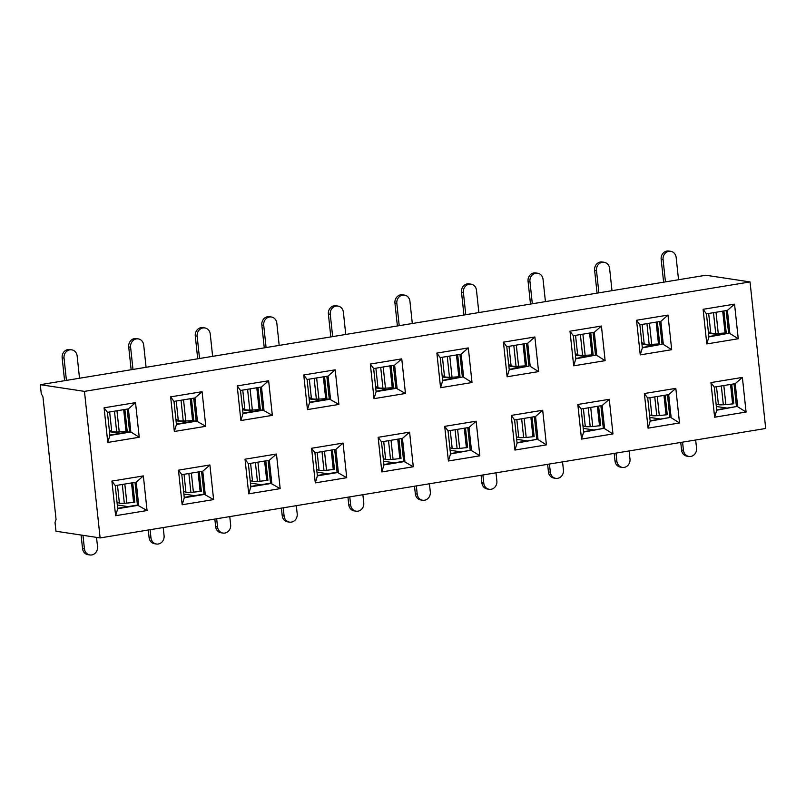 <?xml version="1.0" encoding="UTF-8"?>
<svg xmlns="http://www.w3.org/2000/svg" width="806" height="806" viewBox="0 0 806 806"><rect width="100%" height="100%" fill="white"/><g stroke="black" fill="none" stroke-linecap="round" stroke-linejoin="round"><path stroke-width="1.21" d="M117.323 504.979L128.043 506.601M183.879 494.028L194.599 495.65M250.434 483.086L261.164 484.708M317 472.145L327.72 473.767M383.555 461.193L394.275 462.825M450.111 450.252L460.831 451.874M516.666 439.31L527.396 440.932M583.232 428.369L593.951 429.991M649.787 417.417L660.507 419.039M716.343 406.476L727.062 408.098M84.459 391.373L40.3 384.684L41.237 393.479L42.96 396.864L56.067 519.477L55.02 522.439L55.967 531.235L100.115 537.924L84.459 391.373L750.033 281.929L705.885 275.239L40.3 384.684M242.606 409.811L253.326 411.433M242.959 413.135L262.706 409.891L260.288 387.202M243.009 413.528L263.965 410.083L261.497 387.001L240.541 390.447L243.009 413.528L240.893 420.541L272.337 415.372L268.64 380.754L237.196 385.923L240.893 420.541M240.541 390.447L237.196 385.923M262.706 409.891L272.337 415.372M261.497 387.001L268.64 380.754M250.797 486.411L270.544 483.167L268.116 460.478M250.837 486.804L271.803 483.358L269.335 460.276L248.369 463.722L250.837 486.804L248.732 493.816L280.176 488.648L276.468 454.03L245.024 459.198L248.732 493.816M248.369 463.722L245.024 459.198M270.544 483.167L280.176 488.648M269.335 460.276L276.468 454.03M109.495 431.704L120.215 433.326M109.848 435.028L129.595 431.784L127.167 409.095M129.595 431.784L130.854 431.976L128.386 408.894L107.42 412.34L109.888 435.421L107.782 442.434L139.226 437.265L135.529 402.647L104.085 407.816L107.782 442.434M107.42 412.34L104.085 407.816M128.386 408.894L135.529 402.647M109.888 435.421L130.854 431.976L139.226 437.265M176.051 420.752L186.77 422.374M176.403 424.087L196.15 420.833L193.722 398.144M176.443 424.47L197.41 421.024L194.941 397.952L173.975 401.398L176.443 424.47L174.338 431.482L205.782 426.314L202.084 391.696L170.64 396.864L174.338 431.482M173.975 401.398L170.64 396.864M196.15 420.833L205.782 426.314M194.941 397.952L202.084 391.696M309.161 398.869L319.891 400.491M309.524 402.194L329.271 398.95L326.843 376.261M309.564 402.587L330.531 399.141L328.062 376.059L307.096 379.505L309.564 402.587L307.459 409.599L338.903 404.431L335.195 369.813L303.751 374.981L307.459 409.599M307.096 379.505L303.751 374.981M329.271 398.95L338.903 404.431M328.062 376.059L335.195 369.813M375.727 387.918L386.447 389.55M376.08 391.253L395.827 388.008L393.399 365.32M376.12 391.645L397.086 388.19L394.618 365.118L373.652 368.564L376.12 391.645L374.014 398.658L405.458 393.479L401.761 358.861L370.317 364.04L374.014 398.658M373.652 368.564L370.317 364.04M395.827 388.008L405.458 393.479M394.618 365.118L401.761 358.861M117.676 508.304L137.423 505.06L134.995 482.371M117.716 508.697L138.682 505.251L136.214 482.169L115.248 485.615L117.716 508.697L115.611 515.709L147.055 510.541L143.357 475.913L111.913 481.091L115.611 515.709M115.248 485.615L111.913 481.091M137.423 505.06L147.055 510.541M136.214 482.169L143.357 475.913M184.231 497.362L203.978 494.108L201.56 471.419M184.282 497.745L205.238 494.3L202.769 471.228L181.813 474.674L184.282 497.745L182.166 504.758L213.61 499.589L209.913 464.971L178.469 470.14L182.166 504.758M181.813 474.674L178.469 470.14M203.978 494.108L213.61 499.589M202.769 471.228L209.913 464.971M317.352 475.469L337.099 472.225L334.671 449.536M317.393 475.862L338.359 472.417L335.89 449.335L314.924 452.781L317.393 475.862L315.287 482.875L346.731 477.706L343.034 443.088L311.59 448.257L315.287 482.875M314.924 452.781L311.59 448.257M337.099 472.225L346.731 477.706M335.89 449.335L343.034 443.088M383.908 464.528L403.655 461.284L401.227 438.595M383.948 464.921L404.914 461.465L402.446 438.393L381.48 441.839L383.948 464.921L381.843 471.933L413.287 466.755L409.589 432.137L378.145 437.315L381.843 471.933M381.48 441.839L378.145 437.315M403.655 461.284L413.287 466.755M402.446 438.393L409.589 432.137M100.115 537.924L765.7 428.48L750.033 281.929M703.104 309.313L734.548 304.144L738.246 338.762L706.802 343.93L703.104 309.313L706.439 313.836L727.405 310.391L729.873 333.472L738.246 338.762M636.549 320.254L667.993 315.086L671.69 349.703L640.246 354.872L636.549 320.254L639.883 324.788L660.849 321.342L663.318 344.414L671.69 349.703M569.983 331.206L601.427 326.037L605.135 360.655L573.691 365.823L569.983 331.206L573.328 335.729L594.294 332.284L596.762 355.365L605.135 360.655M503.428 342.147L534.872 336.979L538.569 371.596L507.125 376.765L503.428 342.147L506.773 346.671L527.728 343.225L530.197 366.307L538.569 371.596M436.872 353.088L468.316 347.92L472.014 382.538L440.57 387.706L436.872 353.088L440.207 357.622L461.173 354.166L463.641 377.248L472.014 382.538M710.932 382.588L742.376 377.42L746.074 412.037L714.63 417.206L710.932 382.588L714.277 387.112L735.233 383.666L737.702 406.748L746.074 412.037M644.377 393.53L675.821 388.361L679.518 422.979L648.074 428.147L644.377 393.53L647.712 398.063L668.678 394.618L671.146 417.689L679.518 422.979M577.821 404.481L609.265 399.302L612.963 433.93L581.519 439.099L577.821 404.481L581.156 409.005L602.122 405.559L604.591 428.641L612.963 433.93M511.256 415.422L542.7 410.254L546.408 444.872L514.963 450.04L511.256 415.422L514.601 419.946L535.567 416.5L538.035 439.582L546.408 444.872M444.7 426.364L476.145 421.195L479.842 455.813L448.398 460.982L444.7 426.364L448.045 430.898L469.001 427.442L471.47 450.524L479.842 455.813M575.393 355.093L586.123 356.715M593.075 332.485L595.503 355.174L575.756 358.418M595.503 355.174L575.796 358.811L573.691 365.823M594.294 332.284L601.427 326.037M575.796 358.811L573.328 335.729M600.903 405.761L603.331 428.449L583.584 431.694M603.331 428.449L583.625 432.087L581.519 439.099M602.122 405.559L609.265 399.302M583.625 432.087L581.156 409.005M708.514 333.2L719.234 334.822M726.186 310.592L728.614 333.281L708.867 336.525M728.614 333.281L708.907 336.918L706.439 313.836M727.405 310.391L734.548 304.144M708.907 336.918L706.802 343.93M641.959 344.142L652.679 345.764M659.63 321.534L662.058 344.222L642.311 347.477M662.058 344.222L642.352 347.86L640.246 354.872M660.849 321.342L667.993 315.086M642.352 347.86L639.883 324.788M508.838 366.035L519.558 367.657M526.52 343.427L528.938 366.115L509.19 369.36M528.938 366.115L509.241 369.752L507.125 376.765M527.728 343.225L534.872 336.979M509.241 369.752L506.773 346.671M442.282 376.976L453.002 378.598M459.954 354.368L462.382 377.057L442.635 380.311M462.382 377.057L442.675 380.694L440.57 387.706M461.173 354.166L468.316 347.92M442.675 380.694L440.207 357.622M734.024 383.868L736.442 406.556L716.695 409.801M736.442 406.556L716.746 410.194L714.63 417.206M735.233 383.666L742.376 377.42M716.746 410.194L714.277 387.112M667.459 394.809L669.887 417.498L650.14 420.752M669.887 417.498L650.18 421.135L648.074 428.147M668.678 394.618L675.821 388.361M650.18 421.135L647.712 398.063M534.348 416.702L536.776 439.391L517.029 442.635M536.776 439.391L517.069 443.028L514.963 450.04M535.567 416.5L542.7 410.254M517.069 443.028L514.601 419.946M467.792 427.643L470.21 450.332L450.463 453.587M470.21 450.332L450.514 453.969L448.398 460.982M469.001 427.442L476.145 421.195M450.514 453.969L448.045 430.898M79.522 378.236L77.144 355.97A7.304 6.579 -81.4 0 0 71.684 349.824L69.8 349.542A7.304 6.579 98.6 0 0 62.153 357.844L64.037 358.126A7.304 6.579 -81.4 0 1 71.684 349.824M66.424 380.392L64.037 358.126M64.591 380.694L62.153 357.844M122.049 409.932L124.477 409.539M109.324 430.162L111.732 431.432A14.619 1.783 -6.1 0 0 116.689 431.945L119.238 431.945L116.971 410.768M119.238 431.945L126.018 431.522L123.711 409.891M124.89 409.559L127.197 431.22L126.018 431.522M146.077 367.294L143.7 345.028A7.304 6.579 -81.4 0 0 138.239 338.883L136.355 338.591A7.304 6.579 98.6 0 0 128.708 346.892L130.602 347.185A7.304 6.579 -81.4 0 1 138.239 338.883M132.98 369.45L130.602 347.185M131.156 369.742L128.708 346.892M188.604 398.99L191.032 398.587M175.889 419.211L178.287 420.49A14.619 1.783 -6.1 0 0 183.244 421.004L185.793 420.994L183.536 399.826M185.793 420.994L192.584 420.581L190.266 398.94M191.445 398.607L193.762 420.279L192.584 420.581M212.633 356.343L210.255 334.087A7.304 6.579 -81.4 0 0 204.805 327.931L202.911 327.649A7.304 6.579 98.6 0 0 195.274 335.951L197.158 336.233A7.304 6.579 -81.4 0 1 204.805 327.931M199.535 358.499L197.158 336.233M197.712 358.801L195.274 335.951M255.159 388.049L257.598 387.646M242.445 408.269L244.853 409.549A14.619 1.783 -6.1 0 0 249.8 410.063L252.349 410.053L250.092 388.885M252.349 410.053L259.139 409.629L256.822 387.998M258.001 387.666L260.318 409.337L259.139 409.629M279.198 345.401L276.821 323.135A7.304 6.579 -81.4 0 0 271.36 316.99L269.476 316.708A7.304 6.579 98.6 0 0 261.829 325.009L263.713 325.292A7.304 6.579 -81.4 0 1 271.36 316.99M266.091 347.557L263.713 325.292M264.267 347.86L261.829 325.009M321.715 377.107L324.153 376.704M309 397.328L311.408 398.607A14.619 1.783 -6.1 0 0 316.365 399.121L318.914 399.111L316.647 377.933M318.914 399.111L325.695 398.688L323.387 377.057M324.556 376.724L326.873 398.396L325.695 398.688M345.754 334.46L343.376 312.194A7.304 6.579 -81.4 0 0 337.916 306.048L336.031 305.756A7.304 6.579 98.6 0 0 328.385 314.058L330.269 314.35A7.304 6.579 -81.4 0 1 337.916 306.048M332.656 336.616L330.269 314.35M330.823 336.908L328.385 314.058M388.28 366.156L390.709 365.763M375.556 386.386L377.964 387.656A14.619 1.783 -6.1 0 0 382.921 388.17L385.47 388.17L383.203 366.992M385.47 388.17L392.25 387.746L389.943 366.105M391.122 365.773L393.429 387.444L392.25 387.746M412.309 323.518L409.932 301.253A7.304 6.579 -81.4 0 0 404.471 295.097L402.587 294.815A7.304 6.579 98.6 0 0 394.94 303.116L396.834 303.409A7.304 6.579 -81.4 0 1 404.471 295.097M399.212 325.664L396.834 303.409M397.388 325.967L394.94 303.116M454.836 355.214L457.264 354.811M442.121 375.435L444.519 376.714A14.619 1.783 -6.1 0 0 449.476 377.228L452.025 377.218L449.768 356.05M452.025 377.218L458.815 376.805L456.498 355.164M457.677 354.831L459.994 376.503L458.815 376.805M478.865 312.567L476.487 290.301A7.304 6.579 -81.4 0 0 471.036 284.155L469.142 283.873A7.304 6.579 98.6 0 0 461.506 292.175L463.39 292.457A7.304 6.579 -81.4 0 1 471.036 284.155M465.767 314.723L463.39 292.457M463.944 315.025L461.506 292.175M521.391 344.273L523.829 343.87M508.677 364.493L511.085 365.773A14.619 1.783 -6.1 0 0 516.031 366.287L518.58 366.277L516.324 345.099M518.58 366.277L525.371 365.853L523.054 344.222M524.232 343.89L526.55 365.561L525.371 365.853M545.43 301.625L543.053 279.36A7.304 6.579 -81.4 0 0 537.592 273.214L535.708 272.932A7.304 6.579 98.6 0 0 528.061 281.234L529.945 281.516A7.304 6.579 -81.4 0 1 537.592 273.214M532.323 303.781L529.945 281.516M530.499 304.084L528.061 281.234M587.947 333.321L590.385 332.928M575.232 353.552L577.64 354.821A14.619 1.783 -6.1 0 0 582.597 355.335L585.146 355.335L582.879 334.158M585.146 355.335L591.926 354.912L589.619 333.271M590.788 332.949L593.105 354.61L591.926 354.912M611.986 290.684L609.608 268.418A7.304 6.579 -81.4 0 0 604.147 262.272L602.263 261.98A7.304 6.579 98.6 0 0 594.616 270.282L596.5 270.574A7.304 6.579 -81.4 0 1 604.147 262.272M598.888 292.84L596.5 270.574M597.055 293.132L594.616 270.282M654.512 322.38L656.94 321.977M641.788 342.6L644.196 343.88A14.619 1.783 -6.1 0 0 649.152 344.394L651.701 344.384L649.435 323.216M651.701 344.384L658.482 343.971L656.175 322.329M657.353 321.997L659.661 343.668L658.482 343.971M682.571 442.151L683.438 450.312L681.554 450.03A7.304 6.579 98.6 0 0 687.014 456.176L688.898 456.458A7.304 6.579 -81.4 0 1 683.438 450.312M680.748 442.444L681.554 450.03M695.669 439.995L696.545 448.156A7.304 6.579 -81.4 0 1 688.898 456.458M716.071 403.917L718.418 404.672A14.639 1.209 -7.1 0 0 723.335 404.763L725.863 404.632L723.828 385.55M725.863 404.632L733.813 403.725L731.727 384.25M732.624 403.987L730.538 384.442M678.541 279.732L676.163 257.477A7.304 6.579 -81.4 0 0 670.703 251.321L668.819 251.039A7.304 6.579 98.6 0 0 661.172 259.341L663.066 259.623A7.304 6.579 -81.4 0 1 670.703 251.321M665.444 281.888L663.066 259.623M663.62 282.191L661.172 259.341M721.068 311.438L723.496 311.035M708.353 331.659L710.751 332.938A14.619 1.783 -6.1 0 0 715.708 333.452L718.257 333.442L716 312.275M718.257 333.442L725.047 333.019L722.73 311.388M723.909 311.056L726.226 332.727L725.047 333.019M616.006 453.093L616.882 461.264L614.998 460.972A7.304 6.579 98.6 0 0 620.449 467.117L622.343 467.409A7.304 6.579 -81.4 0 1 616.882 461.264M614.182 453.395L614.998 460.972M629.113 450.937L629.99 459.108A7.304 6.579 -81.4 0 1 622.343 467.409M649.515 414.858L651.863 415.614A14.639 1.209 -7.1 0 0 656.769 415.705L659.308 415.574L657.273 396.492M659.308 415.574L667.257 414.667L665.172 395.192M666.068 414.939L663.983 395.383M549.45 464.034L550.327 472.205L548.443 471.913A7.304 6.579 98.6 0 0 553.893 478.069L555.777 478.351A7.304 6.579 -81.4 0 1 550.327 472.205M547.627 464.337L548.443 471.913M562.558 461.878L563.424 470.049A7.304 6.579 -81.4 0 1 555.777 478.351M582.95 425.8L585.307 426.555A14.639 1.209 -7.1 0 0 590.214 426.656L592.753 426.515L590.707 407.433M592.753 426.515L600.692 425.618L598.616 406.133M599.513 425.88L597.417 406.335M482.895 474.986L483.771 483.147L481.877 482.865A7.304 6.579 98.6 0 0 487.338 489.01L489.222 489.292A7.304 6.579 -81.4 0 1 483.771 483.147M481.071 475.278L481.877 482.865M495.992 472.83L496.869 480.991A7.304 6.579 -81.4 0 1 489.222 489.292M516.394 436.751L518.742 437.497A14.639 1.209 -7.1 0 0 523.658 437.598L526.197 437.467L524.152 418.374M526.197 437.467L534.136 436.56L532.051 417.075M532.957 436.822L530.862 417.276M416.339 485.927L417.206 494.088L415.322 493.806A7.304 6.579 98.6 0 0 420.782 499.952L422.666 500.244A7.304 6.579 -81.4 0 1 417.206 494.088M414.516 486.23L415.322 493.806M429.437 483.771L430.313 491.942A7.304 6.579 -81.4 0 1 422.666 500.244M449.839 447.693L452.186 448.448A14.639 1.209 -7.1 0 0 457.103 448.539L459.632 448.408L457.596 429.326M459.632 448.408L467.581 447.501L465.495 428.026M466.392 447.763L464.306 428.218M349.774 496.869L350.65 505.04L348.766 504.747A7.304 6.579 98.6 0 0 354.217 510.903L356.111 511.185A7.304 6.579 -81.4 0 1 350.65 505.04M347.95 497.171L348.766 504.747M362.881 494.713L363.758 502.884A7.304 6.579 -81.4 0 1 356.111 511.185M383.283 458.634L385.631 459.39A14.639 1.209 -7.1 0 0 390.537 459.491L393.076 459.349L391.041 440.267M393.076 459.349L401.025 458.443L398.94 438.968M399.836 458.715L397.751 439.159M283.218 507.81L284.095 515.981L282.211 515.699A7.304 6.579 98.6 0 0 287.661 521.845L289.545 522.127A7.304 6.579 -81.4 0 1 284.095 515.981M281.395 508.112L282.211 515.699M296.326 505.664L297.192 513.825A7.304 6.579 -81.4 0 1 289.545 522.127M316.718 469.586L319.075 470.331A14.639 1.209 -7.1 0 0 323.982 470.432L326.521 470.291L324.475 451.209M326.521 470.291L334.46 469.394L332.384 449.909M333.281 469.656L331.185 450.111M216.663 518.762L217.539 526.923L215.645 526.64A7.304 6.579 98.6 0 0 221.106 532.786L222.99 533.068A7.304 6.579 -81.4 0 1 217.539 526.923M214.839 519.054L215.645 526.64M229.76 516.606L230.637 524.766A7.304 6.579 -81.4 0 1 222.99 533.068M250.162 480.527L252.51 481.283A14.639 1.209 -7.1 0 0 257.426 481.373L259.965 481.242L257.92 462.16M259.965 481.242L267.904 480.336L265.819 460.861M266.726 480.598L264.63 461.052M150.107 529.703L150.974 537.874L149.09 537.582A7.304 6.579 98.6 0 0 154.551 543.728L156.435 544.02A7.304 6.579 -81.4 0 1 150.974 537.874M148.284 530.005L149.09 537.582M163.205 527.547L164.081 535.718A7.304 6.579 -81.4 0 1 156.435 544.02M183.607 491.469L185.954 492.224A14.639 1.209 -7.1 0 0 190.871 492.315L193.4 492.184L191.365 473.102M193.4 492.184L201.349 491.277L199.263 471.802M200.16 491.549L198.075 471.994M82.978 535.325L84.418 548.815L82.534 548.523A7.304 6.579 98.6 0 0 87.985 554.679L89.879 554.961A7.304 6.579 -81.4 0 1 84.418 548.815M81.094 535.043L82.534 548.523M96.529 537.38L97.526 546.659A7.304 6.579 -81.4 0 1 89.879 554.961M117.051 502.41L119.399 503.166A14.639 1.209 -7.1 0 0 124.305 503.266L126.844 503.125L124.809 484.043M126.844 503.125L134.793 502.229L132.708 482.744M133.605 502.491L131.519 482.945M111.732 431.432L109.656 411.977M116.689 431.945L114.472 411.181M178.287 420.49L176.212 401.025M183.244 421.004L181.028 400.239M244.853 409.549L242.767 390.084M249.8 410.063L247.583 389.288M311.408 398.607L309.323 379.142M316.365 399.121L314.139 378.346M377.964 387.656L375.888 368.201M382.921 388.17L380.704 367.405M444.519 376.714L442.444 357.249M449.476 377.228L447.259 356.464M511.085 365.773L508.999 346.308M516.031 366.287L513.815 345.512M577.64 354.821L575.555 335.367M582.597 355.335L580.37 334.571M644.196 343.88L642.12 324.415M649.152 344.394L646.936 323.629M718.418 404.672L716.504 386.749M723.335 404.763L721.32 385.953M710.751 332.938L708.676 313.474M715.708 333.452L713.491 312.678M651.863 415.614L649.948 397.69M656.769 415.705L654.764 396.905M585.307 426.555L583.393 408.642M590.214 426.656L588.209 407.846M518.742 437.497L516.827 419.583M523.658 437.598L521.643 418.788M452.186 448.448L450.272 430.525M457.103 448.539L455.088 429.739M385.631 459.39L383.716 441.466M390.537 459.491L388.532 440.68M319.075 470.331L317.161 452.418M323.982 470.432L321.977 451.622M252.51 481.283L250.595 463.359M257.426 481.373L255.411 462.563M185.954 492.224L184.04 474.301M190.871 492.315L188.856 473.515M119.399 503.166L117.485 485.252M124.305 503.266L122.3 484.456"/></g></svg>
